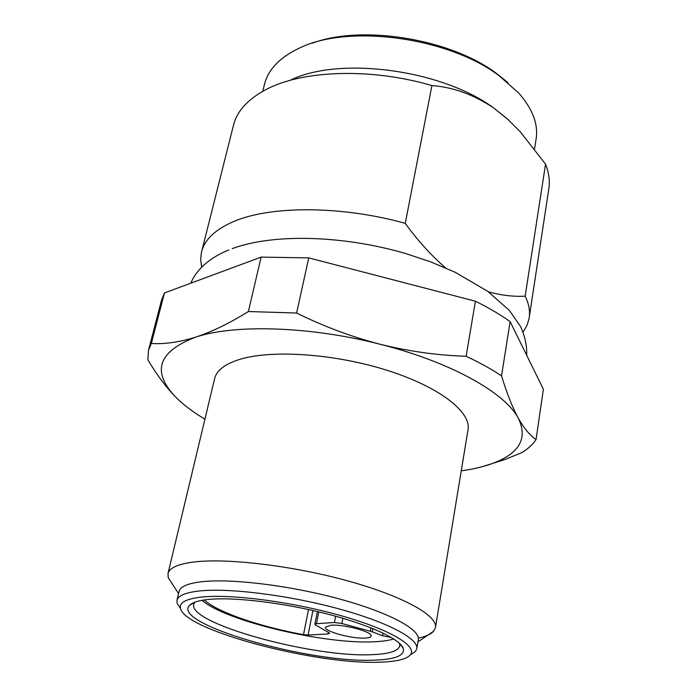 <?xml version="1.0" encoding="UTF-8"?>
<svg xmlns="http://www.w3.org/2000/svg" width="697" height="697" viewBox="0 0 697 697"><rect width="100%" height="100%" fill="white"/><g stroke="black" fill="none" stroke-linecap="round" stroke-linejoin="round"><path stroke-width="1.05" d="M331.023 625.218C343.734 624.103 372.599 631.865 371.161 635.969C370.978 637.163 369.001 637.868 365.228 638.077C352.046 639.053 323.356 631.177 325.482 627.108L331.023 625.218M391.2 637.407L382.566 635.777L372.303 631.874L372.895 628.607M370.978 627.831L370.351 631.247L341.835 623.501L342.828 618.265M335.623 616.218L334.421 622.517L341.835 623.501M334.421 622.517L316.447 623.667L318.756 611.879M328.331 632.301L328.017 633.956L329.568 633.416L328.766 632.545L315.741 625.139L314.887 624.224L316.447 623.667M328.017 633.956L308.065 635.063L303.509 634.653C260.26 626.847 217.142 612.105 204.273 599.951M370.351 631.247L372.303 631.874M399.608 643.453L399.799 645.823C398.388 651.024 389.318 653.96 372.616 654.631C313.903 658.029 187.545 623.484 193.766 604.273L194.864 602.164M393.709 638.957C389.004 640.43 382.74 641.353 374.934 641.728C325.638 644.751 224.957 620.957 202.043 600.309M209.161 599.376C234.75 596.963 283.583 602.809 326.484 613.787C369.436 624.747 400.139 639.071 403.275 648.454C404.931 655.459 395.513 659.353 375.012 660.12C310.487 663.675 170.852 623.928 189.54 605.362C192.302 602.356 198.845 600.37 209.161 599.376M202.566 596.963C186.195 598.697 178.85 602.574 180.549 608.612C185.568 630.776 317.806 665.217 380.562 662.15C396.48 661.627 406.403 659.223 410.306 654.936C417.895 646.319 390.573 629.748 341.844 615.913C293.254 602.051 232.545 593.983 202.566 596.963M410.577 654.753L415.508 651.39L416.797 648.689C418.853 638.748 387.244 621.916 337.714 608.551C288.288 595.168 229.496 587.85 199.839 590.934C185.759 592.45 178.144 595.578 176.986 600.335L177.134 603.323L180.366 608.342M416.797 648.689L418.322 639.68C420.413 629.487 388.926 612.419 339.544 598.993C290.266 585.55 231.604 578.379 201.964 581.699C187.894 583.319 180.262 586.569 179.077 591.439L176.986 600.335M418.357 638.112C425.841 636.509 430.938 634.209 433.647 631.194L435.459 627.509C437.873 615.643 402.796 595.996 347.28 580.758C291.869 565.502 225.976 557.792 193.104 562.096C177.718 564.161 169.345 567.985 167.986 573.579L168.238 577.682L172.115 583.659M312.369 43.179C362.074 24.36 450.715 38.797 496.787 73.647L507.904 82.603M262.769 91.307L264.512 84.232C267.814 70.841 277.755 59.637 294.334 50.611L298.107 48.729C346.514 23.646 448.101 36.845 499.252 75.834L518.899 93.25C532.674 109.046 538.406 124.293 536.115 138.999L534.547 148.897M435.459 627.509L468.027 429.7C471.364 411.927 439.293 386.835 387.34 370.395C335.492 353.902 272.806 349.485 240.413 359.173C225.253 363.782 216.654 370.255 214.624 378.602L167.986 573.579M290.179 80.338C338.594 55.969 441.68 69.465 493.685 107.974L508.008 119.501M201.668 267.195L200.675 259.389L201.337 252.872L233.495 125.181C237.076 110.936 248.045 99 266.411 89.364L266.855 89.138C303.448 70.057 371.527 67.792 431.913 85.574C453.041 87.116 473.629 94.583 493.685 107.974L507.32 118.873L520.093 131.567L545.542 164.135C548.94 172.725 550.038 180.932 548.835 188.765L528.997 318.938L527.08 325.203L523.142 332.007M201.581 251.8C204.691 239.411 215.539 229.261 234.122 221.358C271.072 205.545 341.835 205.632 405.262 223.362C417.86 240.761 431.321 255.607 445.636 267.918M431.913 85.574L405.262 223.362M488.405 291.782C501.099 295.336 513.349 296.8 525.163 296.181C528.892 303.822 530.234 311.045 529.18 317.858M461.248 470.858L466.424 470.066C478.377 468.088 488.684 465.248 497.362 461.536C520.485 451.56 527.463 437.106 518.28 418.174C505.116 392.699 450.279 361.874 380.135 344.266C310.357 326.231 234.34 324.053 195.578 337.174C158.236 351.549 151.458 371.353 175.243 396.584L177.892 399.224C185.071 406.072 194.088 412.72 204.918 419.176M482.298 466.676L504.724 459.593L521.783 452.667C528.126 448.824 532.883 444.433 536.071 439.485C530.095 435.634 524.17 428.524 518.28 418.174C512.443 407.457 506.867 393.369 501.552 375.892C491.446 369.131 479.632 362.588 466.127 356.272C437.577 355.383 408.912 351.384 380.135 344.266C351.427 336.782 323.582 326.37 296.617 313.023L248.385 311.533C229.592 323.234 211.993 331.781 195.578 337.174C179.268 342.21 164.527 344.309 151.336 343.473L148.505 350.225L147.903 359.896C156.668 374.594 165.755 386.8 175.147 396.506L177.892 399.224M525.163 296.181L545.542 164.135M501.552 375.892L510.108 321.605L543.372 389.196L536.071 439.485M296.617 313.023L308.745 257.89L475.406 301.217L466.127 356.272M510.108 321.605C500.219 314.547 488.649 307.752 475.406 301.217M151.336 343.473L164.457 292.949L161.512 300.233L148.505 350.225M164.457 292.949L261.114 257.115L248.385 311.533M308.745 257.89L261.114 257.115M382.566 635.777L383.045 633.085M308.518 609.544L303.509 634.653M312.927 610.52L308.065 635.063M314.887 624.224L317.388 611.557M399.921 643.749L403.275 648.454M180.549 608.612L177.134 603.323M178.563 593.617L168.238 577.682M194.463 602.321L189.54 605.362M410.306 654.936L415.508 651.39M417.947 641.885L433.647 631.194M497.362 461.536L504.724 459.602M232.206 248.637C273.154 233.399 342.436 235.237 404.957 253.316L430.519 261.793L455.054 272.231L487.761 291.32L509.402 310.479L520.737 326.754C525.137 337 527.124 346.514 526.688 355.304M228.86 249.935C218.666 253.996 209.928 259.423 202.644 266.228C197.042 271.786 193.113 277.432 190.856 283.165"/></g></svg>
